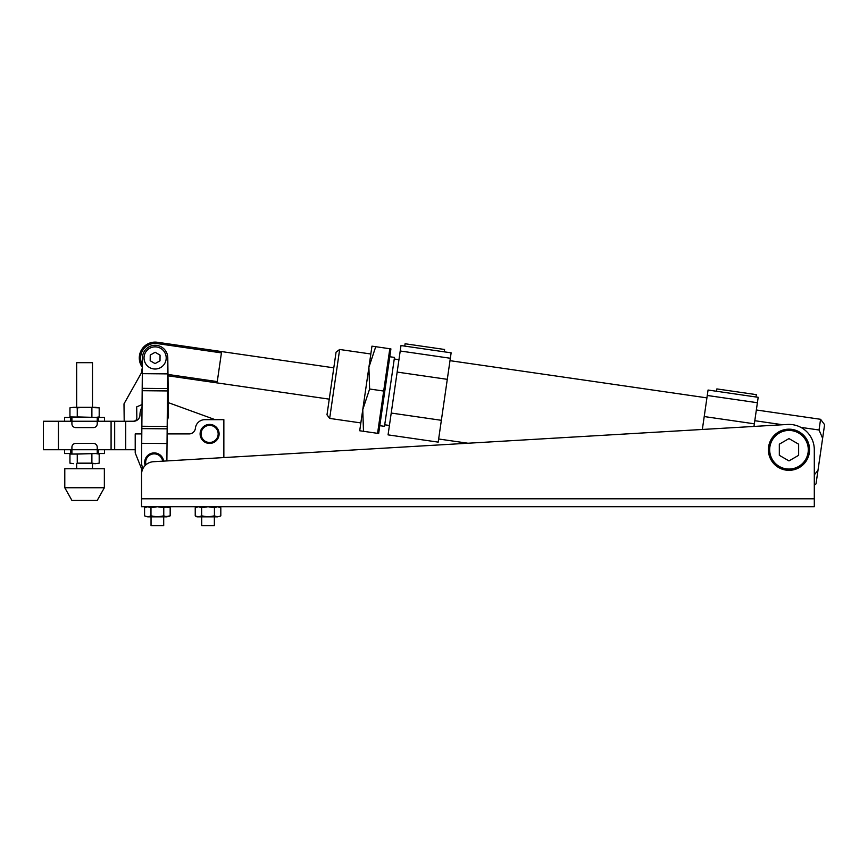 <?xml version="1.0" encoding="UTF-8"?>
<svg xmlns="http://www.w3.org/2000/svg" width="868" height="868" viewBox="0 0 868 868"><rect width="100%" height="100%" fill="white"/><g stroke="black" fill="none" stroke-linecap="round" stroke-linejoin="round"><path stroke-width="1.3" d="M149.665 348.296A11.078 11.078 0 0 0 145.477 363.399A11.078 11.078 0 0 0 160.58 367.587A11.078 11.078 0 0 0 164.757 352.484A11.078 11.078 0 0 0 149.665 348.296M145.206 465.443A9.494 9.494 0 0 1 155.795 453.042A9.494 9.494 0 0 1 163.618 461.114M162.663 461.168A8.55 8.55 0 0 0 155.632 453.986A8.55 8.55 0 0 0 145.976 464.727M166.884 460.919L167.643 373.88L142.319 373.663L142.46 357.822A12.662 12.662 0 0 1 155.231 345.28A12.662 12.662 0 0 1 167.784 358.05L167.643 373.869L142.319 373.652L141.549 462.297A12.662 12.662 0 0 0 143.036 468.384M142.287 370.636L141.354 372.969L142.374 367.327A15.83 15.83 0 0 1 157.39 342.274L333.789 367.826M150.186 360.73L155.068 363.605L160.005 360.817L160.048 355.142L155.166 352.267L150.24 355.066L150.186 360.73M329.254 399.15L167.991 375.801L168.305 402.633L213.441 419.038L168.305 402.633M133.629 421.251A6.336 6.336 0 0 0 139.965 414.926A6.336 6.336 0 0 1 133.629 421.251L124.2 421.273L123.994 403.87L141.354 372.969M142.048 404.553L136.699 406.886L136.829 417.486C136.884 419.635 135.864 420.861 133.737 421.164M167.242 420.34A12.662 12.662 0 0 0 168.457 414.774L167.784 357.79M202.754 427.349A9.494 9.494 0 0 1 216.175 427.056A9.494 9.494 0 0 1 216.479 440.477A9.494 9.494 0 0 1 203.047 440.781A9.494 9.494 0 0 1 202.754 427.349M215.785 439.826A8.55 8.55 0 0 0 215.524 427.74A8.55 8.55 0 0 0 203.438 428.011A8.55 8.55 0 0 0 203.698 440.098A8.55 8.55 0 0 0 215.785 439.826M214.363 516.861L214.363 525.726L201.702 525.726L201.702 516.861M768.397 449.743A20.582 20.582 0 0 1 788.979 429.172A20.582 20.582 0 0 1 809.562 449.743A20.582 20.582 0 0 1 788.979 470.326A20.582 20.582 0 0 1 768.397 449.743A20.582 20.582 0 0 1 788.979 429.172A20.582 20.582 0 0 1 809.562 449.743M163.705 516.861L163.705 525.726L151.043 525.726L151.043 516.861M219.105 506.728L220.819 507.726L220.819 515.874L217.629 516.861L220.819 515.874L217.629 516.861L214.429 515.874L208.027 516.861L201.636 515.874L198.436 516.861L195.235 515.874L195.235 507.726L198.436 506.728L201.636 507.726L208.027 506.728L214.429 507.726L217.629 506.728L220.819 507.726L217.629 506.728M214.429 515.874L214.429 507.726M201.636 515.874L201.636 507.726M220.819 515.874L217.629 516.861L196.949 516.861L195.235 515.874M167.123 433.913L189.115 433.913A6.336 6.336 0 0 0 195.408 428.217A9.494 9.494 0 0 1 204.859 419.667L223.857 419.667L223.857 457.577L467.95 443.233L438.655 438.991M141.549 498.818L141.549 506.728L814.303 506.728L814.303 498.818L141.549 498.818L141.549 474.351A12.662 12.662 0 0 1 153.462 461.711L787.493 424.463A25.324 25.324 0 0 1 814.303 449.743L814.303 498.818L814.303 485.179L816.018 483.888L822.625 438.275L819.034 430.007L800.86 427.381M788.969 438.6L779.334 444.166A11.143 11.143 0 0 0 779.323 444.177L779.323 455.309A11.143 11.143 0 0 0 779.334 455.331L788.969 460.886A11.143 11.143 0 0 0 788.99 460.886L798.625 455.331A11.143 11.143 0 0 0 798.636 455.309L798.636 444.177A11.143 11.143 0 0 0 798.625 444.166L788.99 438.6A11.143 11.143 0 0 0 788.969 438.6M165.354 516.601L170.171 515.874L166.971 516.861L170.171 515.874L170.171 507.726L166.971 506.728L163.77 507.726L157.379 506.728L150.978 507.726L147.777 506.728L144.576 507.726L144.576 515.874L147.777 516.861L144.576 515.874M168.457 506.728L170.171 507.726L165.354 506.999M163.77 507.726L163.77 515.874L157.379 516.861L166.971 516.861L163.77 515.874L157.379 516.861L150.978 515.874L147.777 516.861L157.379 516.861L150.978 515.874L150.978 507.726L157.379 506.728M146.16 506.999L147.777 506.728M146.16 516.601L147.777 516.861M141.788 433.913L135.213 433.913L135.213 452.912L141.549 468.742L141.549 494.033M64.785 487.74L71.914 500.402L97.238 500.402L104.355 487.74L104.355 468.742L64.785 468.742L64.785 487.74L104.355 487.74M76.655 407.32L76.655 362.683L92.485 362.683L92.485 407.32M95.545 463.675L99.191 463.154L95.545 463.675L99.191 463.154L99.191 454.072L95.545 453.541L77.263 454.072L77.263 463.154L95.545 463.675L91.889 463.154L91.889 454.072M91.889 463.154L77.263 463.154M69.95 463.154L73.606 463.675L69.95 463.154L69.95 454.072L77.263 454.072M95.545 453.541L99.191 454.072L95.545 453.541M104.518 449.743L104.518 453.541L97.238 453.541L97.238 447.215A3.797 3.797 0 0 0 93.44 443.418L75.711 443.418A3.797 3.797 0 0 0 71.914 447.215L71.914 453.541L70.612 453.541L70.612 449.743M97.238 453.541L69.95 454.072M98.529 453.541L98.529 449.743M70.612 453.541L64.623 453.541L64.623 449.743M58.438 421.251L58.438 449.743L43.4 449.743L43.4 421.251L71.914 421.251L71.914 423.79A3.797 3.797 0 0 0 75.711 427.588L93.44 427.588A3.797 3.797 0 0 0 97.238 423.79L97.238 417.454L69.95 416.933L97.238 417.454L77.263 416.933L77.263 407.851L73.606 407.32L84.576 407.32L77.263 407.851M58.438 449.743L125.719 449.743L125.719 421.262L71.914 421.251L71.914 417.454L70.612 417.454L70.612 421.251M95.545 407.32L84.576 407.32L99.191 407.851L95.545 407.32L99.191 407.851L99.191 416.933L95.545 417.454L104.518 417.454L104.518 421.251M98.529 417.454L98.529 421.251M64.623 421.251L64.623 417.454L70.612 417.454M69.95 407.851L73.606 407.32L69.95 407.851L69.95 416.933M73.606 417.454L77.263 416.933M91.889 416.933L91.889 407.851M755.995 396.98L756.332 394.636L716.86 388.918L716.512 391.262M444.232 351.833L444.579 349.478L405.096 343.761L404.759 346.115M329.666 418.409L326.986 414.817L336.068 352.158L339.648 349.478L329.666 418.409L360.838 422.922M339.648 349.478L370.831 353.992M375.736 346.701L390.915 348.903L387.855 370.05L378.665 433.501L363.486 431.298L362.77 409.609L369.616 389.005L368.9 367.305L375.736 346.701L371.96 346.158L359.71 430.756L363.486 431.298M379.793 425.667L384.502 426.351L394.484 357.421L389.786 356.737M384.73 424.788L389.428 425.461M394.256 358.983L398.954 359.667M447.291 379.338L397.153 372.079L388.061 434.868L438.199 442.127L451.132 352.831L400.994 345.562L400.213 350.998L450.34 358.256M391.218 413.049L441.356 420.307M397.153 372.079L400.213 350.998M389.819 348.741L383.689 391.045L369.616 389.005M383.689 391.045L377.569 433.338M757.406 402.73L707.268 395.472L704.219 416.553L754.346 423.812L758.187 397.305L708.06 390.036L707.268 395.472M753.966 426.427L754.346 423.812M702.342 429.465L704.219 416.553M782.676 424.745L754.802 420.709M819.034 430.007L820.585 419.298L756.354 409.989M820.585 419.298L824.6 424.68L822.625 438.275M814.303 474.85L817.992 470.293M142.395 364.907A14.506 14.506 0 0 1 157.195 343.576L221.427 352.885L217.271 381.594L167.98 374.455M214.928 419.667A15.83 15.83 0 0 0 213.441 419.038M139.965 414.926A15.83 15.83 0 0 1 142.026 407.103M125.708 421.262L125.708 449.743L135.213 449.743M167.513 388.571L142.189 388.343M167.491 390.936L142.168 390.709M167.188 426.47L141.864 426.253M167.166 428.835L141.842 428.618M167.036 443.515L141.712 443.298M167.036 443.526L141.712 443.309M808.292 449.743A19.313 19.313 0 0 0 788.979 430.43A19.313 19.313 0 0 0 769.666 449.743A19.313 19.313 0 0 0 788.979 469.056A19.313 19.313 0 0 0 808.292 449.743M157.195 343.576L157.39 342.274M111.082 421.251L111.082 449.743M114.674 421.251L114.674 449.743M196.949 506.728L195.235 507.726M146.291 506.728L144.576 507.726M76.655 463.675L76.655 468.742M92.485 463.675L92.485 468.742M706.921 397.869L449.993 360.665"/></g></svg>
